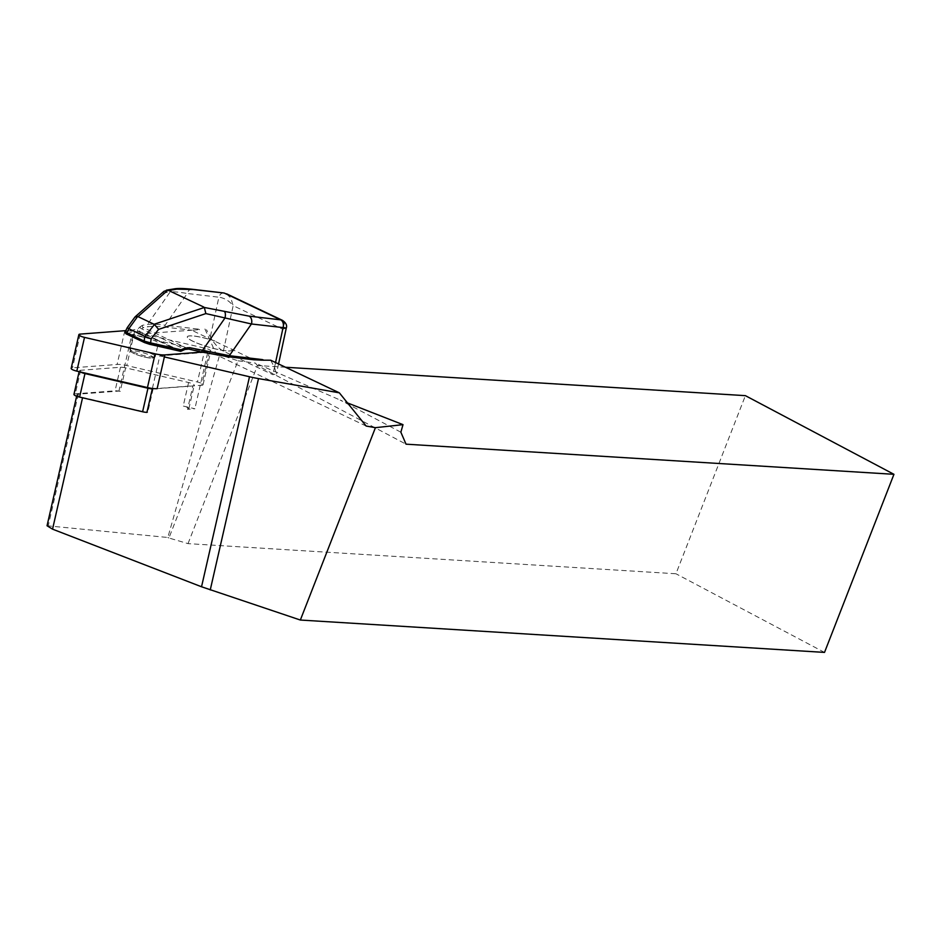 <?xml version="1.0" encoding="UTF-8"?>
<svg xmlns="http://www.w3.org/2000/svg" width="941" height="941" viewBox="0 0 941 941"><rect width="100%" height="100%" fill="white"/><g stroke="black" fill="none" stroke-linecap="round" stroke-linejoin="round"><path stroke-width="0.71" stroke-dasharray="4.71 3.53" d="M146.925 412.381A6.234 1.411 12.9 0 0 147.749 412.358L146.925 412.417M187.518 409.323A6.234 1.411 12.9 0 0 188.87 408.782A6.234 1.411 12.9 0 0 183.213 406.053L194.881 408.77L187.518 409.323L192.893 385.798A6.234 1.411 12.9 0 0 194.234 385.257A6.234 1.411 12.9 0 0 188.588 382.517L125.6 367.849L120.225 391.385A6.234 1.411 12.9 0 0 118.789 391.091L78.326 394.173A6.234 1.411 12.9 0 0 76.974 394.714A6.234 1.411 12.9 0 0 82.62 397.443L146.714 412.37M120.225 391.385L118.789 391.091A6.234 1.411 12.9 0 0 115.073 390.809L75.304 393.832A6.234 1.411 12.9 0 0 73.951 394.373M188.588 382.517L183.213 406.053M152.395 388.468L159.829 355.874L207.785 352.228L194.881 408.77M207.785 352.228L131.834 334.537L118.919 391.08M152.301 388.845A6.234 1.411 12.9 0 0 153.124 388.821L192.893 385.798M153.124 388.821L147.749 412.358M199.539 329.726A7.787 5.328 115.4 0 0 197.798 329.056A1.553 1.106 -83.3 0 0 197.716 329.785L131.834 334.537M159.829 355.874L164.369 356.933M197.716 329.785L191.646 330.22L253.788 359.744L227.875 356.686M270.69 360.215L274.513 367.425L276.395 373.989L272.878 374.706L223.37 351.181C218.571 348.417 214.219 343.665 210.314 336.925L206.491 329.726M366.143 426.038L216.595 354.992L204.926 328.985M216.595 354.992L219.7 354.757L238.026 360.791L168.933 538.005L188.024 543.627L675.956 573.763L745.39 395.655M47.05 525.772L167.827 537.476L219.7 354.757M400.866 432.201L340.171 400.066L347.5 402.936M167.827 537.476L168.933 538.005M824.516 652.407L675.956 573.763M285.499 367.249L257.469 365.52L406.03 444.176M188.024 543.627L257.469 365.52L255.387 363.108L340.171 400.066M238.026 360.791L255.387 363.108M127.647 334.525L126.682 333.385A1.553 1.459 80.7 0 1 125.847 331.126L125.424 331.361M192.011 289.24A6.234 4.434 -83.3 0 0 187.235 293.486L218.865 297.203L210.314 336.925M174.203 288.887A6.234 5.822 -99.3 0 0 170.156 291.875C173.897 291.604 179.59 292.145 187.235 293.486L165.134 325.21C157.276 324.186 151.383 323.939 147.455 324.48L142.514 325.28A1.553 1.459 -99.3 0 0 143.35 327.55L148.29 326.739C152.183 326.127 157.994 326.268 165.734 327.174L191.646 330.22M134.904 317.082L163.993 291.287M232.039 349.405A23.372 3.846 -163.6 0 1 232.145 350.064A23.372 3.846 -163.6 0 1 208.631 347.135A23.372 3.846 -163.6 0 1 187.294 336.843A23.372 3.846 -163.6 0 1 213.407 340.56M136.245 338.619C147.172 342.947 154.512 344.547 158.276 343.43C159.511 340.865 132.81 333.067 132.799 335.984L136.245 338.619M188.635 349.064L184.671 349.287L141.691 328.868L143.35 327.55L188.823 349.099M133.199 351.981C144.126 356.286 151.489 357.815 155.277 356.58C156.535 353.898 129.787 346.288 129.752 349.323L133.199 351.981M223.664 292.969A6.234 4.411 -83.2 0 0 218.9 297.203C224.405 297.968 229.157 300.791 233.156 305.66L230.851 298.038L226.287 293.686M282.559 320.41L284.441 323.492L282.665 329.174L286.252 328.186M223.699 292.969A6.234 4.434 -83.3 0 0 218.865 297.203M127.506 327.774L125.847 331.126L137.692 329.185A1.553 1.459 -99.3 0 0 138.527 331.455L180.084 351.205A1.553 1.07 -64.6 0 0 180.79 351.005L139.233 331.267L141.691 328.868A1.553 1 -134.2 0 1 140.15 326.798L137.692 329.185A1.553 1 -134.2 0 0 139.233 331.267A1.553 1.07 -64.6 0 1 138.527 331.455L126.682 333.385M197.798 329.056L165.134 325.21A1.553 1.106 -83.3 0 0 165.734 327.174M214.877 340.948A23.372 3.846 16.4 0 0 187.318 336.772A23.372 3.846 16.4 0 0 208.655 347.064A23.372 3.846 16.4 0 0 232.168 349.981A23.372 3.846 16.4 0 0 231.862 349.017M125.6 367.849A6.234 1.411 12.9 0 0 120.448 367.272L80.679 370.295A6.234 1.411 12.9 0 0 79.326 370.836A6.234 1.411 12.9 0 0 80.397 371.966M157.123 388.668L201.727 385.281A6.234 1.411 12.9 0 0 203.08 384.74A6.234 1.411 12.9 0 0 197.434 381.999L126.788 365.555A11.692 2.635 12.9 0 0 117.119 364.461L72.516 367.849A6.234 1.411 12.9 0 0 71.163 368.401M201.939 352.099L209.431 351.534A6.234 1.411 12.9 0 0 210.784 350.993A6.234 1.411 12.9 0 0 205.138 348.252L134.492 331.808A11.692 2.635 12.9 0 0 125.765 330.667M78.326 394.173L48.332 525.501M127.588 327.621L134.575 317.976M223.37 351.181L233.156 305.66L282.665 329.174L272.878 374.706M184.671 349.287L180.79 351.005M133.881 353.463C124.024 348.805 140.585 350.758 150.278 355.392C160.135 360.038 143.573 358.098 133.881 353.463M274.513 367.425L275.56 362.532M162.699 293.086L170.156 291.875L147.455 324.48A1.553 1.459 -99.3 0 0 148.29 326.739M142.514 325.28L140.15 326.798M80.679 370.295L75.304 393.832M120.448 367.272L115.073 390.809M209.431 351.534L201.727 385.281M205.138 348.252L197.434 381.999M134.492 331.808L126.788 365.555M124.824 330.714L117.119 364.461M80.22 334.102L72.516 367.849M76.633 396.22L76.974 394.714M132.799 335.984L129.752 349.323C128.682 350.052 129.976 351.405 133.646 353.393C145.079 358.545 156.288 358.815 153.971 358.003L155.277 356.58L158.276 343.43M278.56 363.955L276.395 373.989M79.138 371.671L79.326 370.836M188.87 408.782L194.234 385.257M203.08 384.74L210.784 350.993"/><path stroke-width="1.41" d="M79.138 371.671L73.951 394.373A6.234 1.411 12.9 0 0 79.597 397.102L142.597 411.77A6.234 1.411 12.9 0 0 146.714 412.37A6.234 1.411 12.9 0 0 146.925 412.381L152.395 388.468M164.369 356.933L249.494 376.753A38.957 8.798 12.9 0 0 258.504 378.6L339.348 392.832L270.69 360.215L261.68 360.168A1.553 1.106 -83.3 0 0 261.998 359.544A7.787 5.328 -64.6 0 1 263.739 360.227M253.788 359.744L261.68 360.168M339.348 392.832L366.143 426.038L375.424 427.673L300.355 620.037L201.539 586.772L52.555 529.16L47.05 525.772L76.633 396.22M347.5 402.936L403.007 424.65L400.866 432.201L406.03 444.176L893.95 474.311L824.516 652.407L300.355 620.037M403.007 424.65L375.424 427.673M285.499 367.249L745.39 395.655L893.95 474.311M144.408 342.489L127.647 334.525A1.553 1.07 -64.6 0 1 127.411 334.467C125.623 333.914 124.953 332.879 125.424 331.361L127 332.926L144.185 341.089L150.619 342.889L149.737 344.335L144.843 342.7A1.553 1.07 115.4 0 1 144.608 342.63L180.084 351.205L149.831 344.335M154.159 324.257L204.338 307.472L205.856 313.588L158.594 329.385L154.489 324.457L137.68 316.47L128.823 328.703L127 332.926A1.553 1.07 -64.6 0 0 127.4 334.455L144.608 342.63A1.553 1.07 115.4 0 1 144.185 341.089L144.773 336.302L151.125 338.807L150.619 342.889L181.072 349.805L184.954 348.076L189.623 347.652L229.333 355.698L261.998 359.544M128.823 328.703L127.506 327.774M204.338 307.472L249.059 316.129L280.7 319.858L224.723 293.263A6.234 4.411 -83.2 0 0 223.723 292.969L193.081 289.534A6.234 4.434 -83.3 0 0 192.011 289.24M193.081 289.534L176.979 289.134A6.234 5.822 -99.3 0 0 174.238 288.887L166.381 290.169M249.059 316.129A6.234 4.434 96.7 0 1 251.435 323.975L205.856 313.588M224.57 311.742A6.234 2.211 102.8 0 1 225.028 317.929L201.433 351.981L228.122 356.768A1.553 1.106 -83.3 0 0 229.333 355.698L251.435 323.975L284.958 327.809L286.252 328.186L278.56 363.955M137.68 316.47L134.904 317.082M163.993 291.287L167.921 290.169L138.056 316.599M203.715 307.013L167.921 290.169M254.388 359.85L228.122 356.768A1.553 1.106 -83.3 0 1 227.875 356.686L201.527 351.981M144.773 336.302L129.035 328.821M283.1 327.703A6.234 4.458 96.6 0 0 280.7 319.858L282.559 320.41M280.689 319.846A6.234 4.434 96.7 0 1 283.053 327.703L275.56 362.532M224.723 293.263L224.711 293.263A6.234 4.434 -83.3 0 0 223.699 292.969L192.07 289.24C177.837 287.77 174.344 288.899 174.238 288.887M184.671 349.287L184.954 348.076M188.635 349.064L189.623 347.652M180.79 351.005L181.072 349.805L180.178 351.252A1.553 1.553 0 0 0 181.154 351.146L185.036 349.429L188.729 349.099L201.433 351.981L188.823 349.099M80.397 371.966A6.234 1.411 12.9 0 0 84.972 373.577L147.96 388.233A6.234 1.411 12.9 0 0 152.301 388.845M125.765 330.667A11.692 2.635 12.9 0 0 124.824 330.714L80.22 334.102A6.234 1.411 12.9 0 0 78.868 334.655L71.163 368.401A6.234 1.411 12.9 0 0 76.809 371.13L147.455 387.574A11.692 2.635 12.9 0 0 157.123 388.668L164.828 354.922L201.939 352.099M78.868 334.655A6.234 1.411 12.9 0 0 84.514 337.384L155.159 353.828A11.692 2.635 12.9 0 0 164.828 354.922M258.504 378.6L210.255 589.913M82.549 397.796L52.555 529.16M249.494 376.753L201.539 586.772M145.008 336.384L154.489 324.457M158.594 329.385L151.125 338.807M176.979 289.134L168.874 290.463M147.96 388.233L142.597 411.77M84.972 373.577L79.597 397.102M84.514 337.384L76.809 371.13M155.159 353.828L147.455 387.574M127.27 327.633L125.459 331.291M127.364 327.48L134.857 317.152M135.198 316.764L163.934 291.345M226.581 293.815L282.359 320.305C286.005 322.775 287.299 325.41 286.252 328.186L286.252 328.186"/></g></svg>
